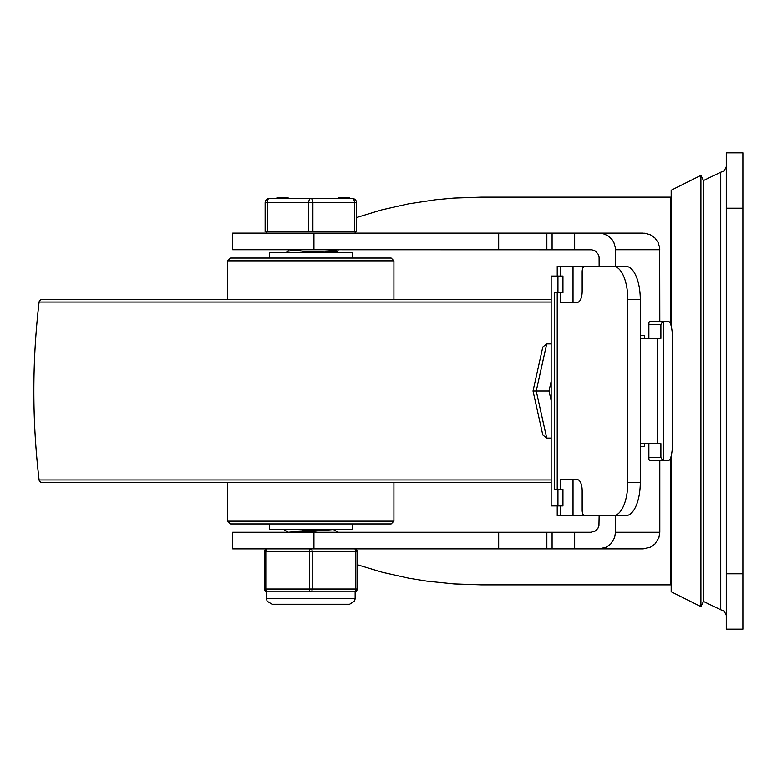 <?xml version="1.0" encoding="UTF-8"?>
<svg xmlns="http://www.w3.org/2000/svg" width="782" height="782" viewBox="0 0 782 782"><rect width="100%" height="100%" fill="white"/><g stroke="black" fill="none" stroke-linecap="round" stroke-linejoin="round"><path stroke-width="1.17" d="M551.154 482.396L41.847 482.396A2.766 2.766 0 0 1 39.1 479.953A756.82 756.82 0 0 1 39.1 302.048A2.766 2.766 0 0 1 41.847 299.604L551.154 299.604M227.728 299.604L227.728 260.826L230.504 258.05L391.147 258.05L393.913 260.826L227.728 260.826M393.913 521.174L227.728 521.174L230.504 523.95L391.147 523.95L393.913 521.174L393.913 482.396M227.728 521.174L227.728 482.396M352.369 258.05L352.369 252.518L269.282 252.518L269.282 258.05M269.282 523.95L269.282 529.482L352.369 529.482L352.369 523.95M266.506 598.729L266.506 591.798L267.2 591.798A2.766 2.766 0 0 1 264.433 589.032A2.766 2.766 0 0 0 267.2 591.798A2.766 1.388 -90 0 1 265.812 589.032L265.812 551.642A2.766 1.388 -90 0 1 267.2 548.876A2.766 2.766 0 0 0 264.433 551.642L264.433 589.032A2.766 2.766 0 0 0 267.2 591.798L310.825 591.798A2.766 1.388 -90 0 0 312.204 589.032L312.204 551.642A2.766 1.388 -90 0 0 310.825 548.876A2.766 1.388 90 0 0 309.437 551.642L309.437 589.032A2.766 1.388 90 0 0 310.825 591.798L354.442 591.798A2.766 2.766 0 0 0 357.218 589.032L357.218 551.642A2.766 2.766 0 0 0 354.442 548.876A2.766 1.388 90 0 1 355.83 551.642L355.83 589.032A2.766 1.388 90 0 1 354.442 591.798L355.136 591.798L355.136 598.729L266.506 598.729L267.073 601.163L272.048 604.261L349.603 604.261L354.569 601.163L355.136 598.729M295.635 529.482L308.812 530.167M288.392 532.268L283.592 529.482M338.049 249.741L330.952 250.817L298.841 252.518M322.839 252.518L338.01 251.139L338.107 249.839M320.161 529.482L288.275 532.259M333.367 529.551L301.441 532.259M288.275 249.741L288.275 251.198M292.468 250.435L312.839 251.814M301.481 249.741L288.421 251.11L286.007 252.518M354.442 231.746L356.524 231.746L356.524 202.665A4.154 4.154 0 0 0 352.369 198.511L269.282 198.511A4.154 4.154 0 0 0 265.127 202.665L265.127 231.746L354.442 231.746L354.442 202.665L356.524 202.665A4.154 4.154 0 0 0 352.369 198.511A4.154 2.082 90 0 1 354.442 202.665L312.898 202.665A4.154 2.082 -90 0 0 310.825 198.511A4.154 2.082 90 0 0 308.743 202.665L308.743 231.746M349.329 198.511L349.329 197.396L338.254 197.396L338.254 198.511M344.09 197.396L344.09 198.511M344.598 197.396L344.598 198.511M344.344 197.396L344.344 198.511M288.03 198.511L288.03 197.396L287.365 197.396L287.365 198.511M287.365 197.396L277.395 197.396L277.395 198.511M267.2 231.746L267.2 202.665A4.154 2.082 -90 0 1 269.282 198.511A4.154 4.154 0 0 0 265.127 202.665L312.898 202.665L312.898 231.746M742.89 629.197L742.89 152.803L726.273 152.803L726.273 629.197L742.89 629.197M313.934 548.876L232.723 548.876L232.723 532.259L313.934 532.259L313.934 548.876L643.185 548.876L574.662 548.876L574.662 532.259L313.934 532.259M313.934 249.741L232.723 249.741L232.723 233.124L313.934 233.124L313.934 249.741L591.876 249.8L595.317 251.022L598.328 254.453L599.09 257.122L599.139 266.369L560.538 266.369L560.538 276.056M357.218 564.712L382.525 572.346L408.81 578.211L426.737 581.124L454.039 583.939L481.624 584.877L671.171 584.877M670.878 324.882L670.878 197.123L481.624 197.123L453.883 198.071L435.515 199.762L408.38 203.867L381.958 209.811L356.524 217.533M643.185 233.124L574.662 233.124L645.042 233.232L650.399 234.776L654.935 237.992L658.161 242.537L659.695 247.884L659.803 321.754M599.139 233.124L602.775 233.544L607.839 235.675L611.925 239.38L613.87 242.537L615.385 247.884L615.493 266.369M574.662 532.259L590.967 532.259L595.317 530.978L597.888 528.368L598.934 525.797L599.139 515.631L573.02 515.631L573.02 479.63M643.185 548.876L650.399 547.224L654.935 544.008L658.874 537.742L659.803 532.259L615.493 532.259L614.574 537.742L610.703 544.008L606.236 547.224L599.139 548.876M574.662 249.741L574.662 233.124L313.934 233.124M640.292 335.605L644.397 335.605L644.397 338.371M659.803 460.246L659.803 532.259M615.493 515.631L615.493 532.259M644.397 443.629L644.397 446.395L640.292 446.395M700.907 391L700.907 175.364L703.38 180.319L703.38 601.681L700.907 606.637L700.907 391M671.171 325.967L671.171 190.231L700.907 175.364M700.907 606.637L671.171 591.769L671.171 456.033M663.527 321.754L668.874 321.754A22.16 3.92 -90 0 1 672.794 343.914L672.794 438.086A22.16 3.92 -90 0 1 668.874 460.246L663.527 460.246L663.527 321.754L662.579 321.754L660.888 324.53L660.888 338.371L640.292 338.371M627.819 299.604L640.292 299.604A33.235 14.418 -90 0 0 625.874 266.369L613.401 266.369A33.235 14.418 90 0 1 627.819 299.604L627.819 482.396A33.235 14.418 90 0 1 613.401 515.631L584.565 515.631A5.542 2.405 90 0 1 582.16 510.099L582.16 490.705A11.075 4.809 -90 0 0 577.36 479.63L560.538 479.63L560.538 489.327M560.538 292.673L560.538 302.37L577.36 302.37A11.075 4.809 -90 0 0 582.16 291.295L582.16 271.901A5.542 2.405 90 0 1 584.565 266.369L613.401 266.369M613.401 515.631L625.874 515.631A33.235 14.418 -90 0 0 640.292 482.396L627.819 482.396M640.292 443.629L660.888 443.629L660.888 457.47L662.579 460.246L663.527 460.246M648.874 443.629L648.874 457.47A2.766 0.489 90 0 0 649.363 460.246L662.579 460.246M662.579 321.754L649.363 321.754A2.766 0.489 90 0 0 648.874 324.53L648.874 338.371M640.292 299.604L640.292 482.396M560.538 266.369L557.224 266.369L557.224 276.056M557.224 292.673L557.224 489.327M557.224 505.944L557.224 515.631L573.02 515.631M560.538 505.944L560.538 515.631M573.02 302.37L573.02 266.369M562.942 505.944L562.942 489.327L557.947 489.327L557.947 505.944L562.942 505.944M557.947 489.327L554.37 489.327L554.37 292.673L557.947 292.673L557.947 276.056L551.154 276.056L551.154 505.944L557.947 505.944M557.947 276.056L562.942 276.056L562.942 292.673L557.947 292.673M533.578 391L533.021 391L542.786 434.948L546.696 438.086L536.237 391L546.696 343.914L542.786 347.052L533.021 391L549.013 391L551.154 381.352M551.154 438.086L546.696 438.086M551.154 400.648L549.013 391M551.154 343.914L546.696 343.914M551.154 479.953L39.1 479.953M551.154 302.048L39.1 302.048M357.218 589.032L264.433 589.032M267.2 548.876A2.766 2.766 0 0 0 264.433 551.642L357.218 551.642A2.766 2.766 0 0 0 354.442 548.876M342.125 197.396L342.125 198.511M341.02 197.396L341.02 198.511M742.89 573.802L726.273 573.802M726.273 208.198L742.89 208.198M703.38 601.417L720.74 609.804L720.74 172.196L703.38 180.583M670.878 457.118L670.878 584.877M615.493 249.741L659.803 249.741M552.082 532.259L552.082 548.876M552.082 233.124L552.082 249.741M498.681 233.124L498.681 249.741M498.681 532.259L498.681 548.876M657.222 338.371L657.222 443.629M660.888 457.47L648.874 457.47M648.874 324.53L660.888 324.53M393.913 260.826L393.913 299.604M333.288 529.492L338.049 532.249M338.01 251.139L335.634 252.518M288.05 197.396L288.05 198.511M276.965 197.396L276.965 198.511M266.506 231.746L266.506 233.124M355.136 231.746L355.136 233.124M742.89 232.928L742.89 549.072M720.74 609.804L724.161 610.996L726.273 615.346M720.74 172.196L724.161 171.004L726.273 166.654M546.843 249.741L546.843 233.124M546.843 548.876L546.843 532.259"/></g></svg>
